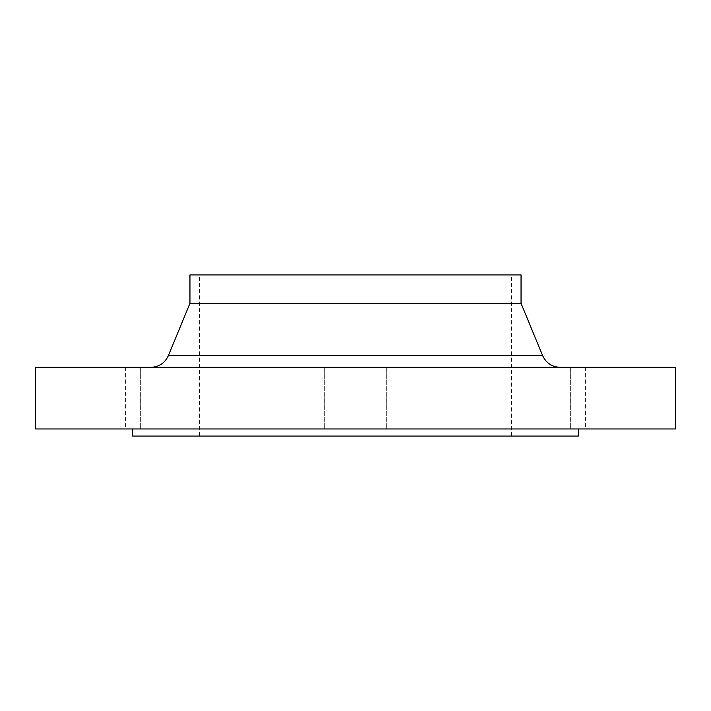 <?xml version="1.0" encoding="UTF-8"?>
<svg xmlns="http://www.w3.org/2000/svg" width="711" height="711" viewBox="0 0 711 711"><rect width="100%" height="100%" fill="white"/><g stroke="black" fill="none" stroke-linecap="round" stroke-linejoin="round"><path stroke-width="0.53" stroke-dasharray="3.56 2.67" d="M539.845 428.973L509.032 428.973L539.845 428.973M539.845 367.347L509.032 367.347L539.845 367.347M616.197 428.973L647.01 428.973L616.197 428.973M616.197 367.347L647.01 367.347L616.197 367.347M675.45 428.973L35.55 428.973M675.45 367.347L35.55 367.347M171.155 428.973L201.968 428.973L171.155 428.973M171.155 367.347L201.968 367.347L171.155 367.347M94.803 428.973L63.99 428.973L94.803 428.973M94.803 367.347L63.99 367.347L94.803 367.347M578.283 436.083L132.717 436.083M521.047 303.357L189.953 303.357M521.047 274.917L189.953 274.917M355.5 428.973L132.717 428.973L355.5 428.973M542.626 355.624L168.374 355.624M509.032 367.347L509.032 428.973L509.032 367.347M585.393 367.347L585.393 428.973M324.687 367.347L324.687 428.973L324.687 367.347M140.351 367.347L140.351 428.973L140.351 367.347M63.99 367.347L63.99 428.973M199.436 436.083L199.436 274.917M511.565 436.083L511.565 274.917M386.313 367.347L386.313 428.973L386.313 367.347M201.968 367.347L201.968 428.973L201.968 367.347M125.607 367.347L125.607 428.973M570.649 367.347L570.649 428.973L570.649 367.347M647.01 367.347L647.01 428.973"/><path stroke-width="1.07" d="M132.717 428.973L132.717 436.083L578.283 436.083L578.283 428.973M355.5 428.973L675.45 428.973L675.45 367.347L35.55 367.347L35.55 428.973L355.5 428.973M521.047 303.357L521.047 274.917L189.953 274.917L189.953 303.357L521.047 303.357L542.626 355.624C546.11 363.063 551.949 366.974 560.152 367.347M189.953 303.357L168.374 355.624L542.626 355.624M168.374 355.624C164.89 363.063 159.051 366.974 150.848 367.347"/></g></svg>

